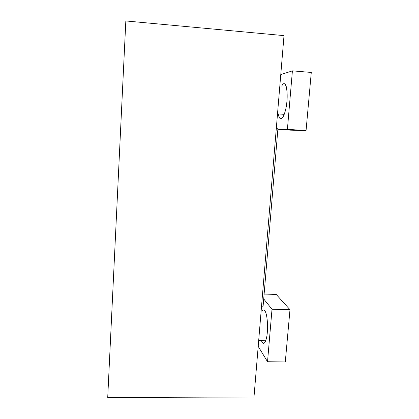 <?xml version="1.0" encoding="UTF-8"?>
<svg xmlns="http://www.w3.org/2000/svg" width="419" height="419" viewBox="0 0 419 419"><rect width="100%" height="100%" fill="white"/><g stroke="black" fill="none" stroke-linecap="round" stroke-linejoin="round"><path stroke-width="0.63" d="M262.079 311.259C262.959 309.793 263.865 309.636 264.787 310.793C267.594 313.883 268.537 330.947 266.248 338.95L265.677 340.762C264.541 343.538 263.362 344.03 262.147 342.239L261.404 340.684L262.147 342.239C263.64 344.345 265.007 343.245 266.248 338.95L266.248 338.95M283.82 83.905C287.507 82.218 288.445 100.272 285.145 111.48L284.218 114.35C283.108 117.21 281.997 118.687 280.898 118.771C279.688 118.734 278.803 117.111 278.232 113.91M261.54 306.158L263.106 306.2L277.907 128.764L276.283 128.649M284.009 35.62L125.831 20.95L107.72 397.448L253.909 398.05L284.009 35.62M277.86 129.277L290.393 130.152L306.059 130.613L311.28 72.445L292.41 70.853L280.767 74.613M280.898 118.771C282.38 118.587 283.799 116.157 285.145 111.48C289.372 97.119 286.381 76.478 281.73 86.12M277.881 129.073L287.408 129.309L292.41 70.853M287.408 129.309L306.059 130.613M263.713 298.936L272.015 309.248L267.526 361.728L258.198 346.377M264.117 294.075L276.226 294.431L289.985 309.714L285.292 361.958L267.526 361.728M289.985 309.714L272.015 309.248M258.675 340.631L265.677 340.762M277.509 113.858L284.218 114.35"/></g></svg>
